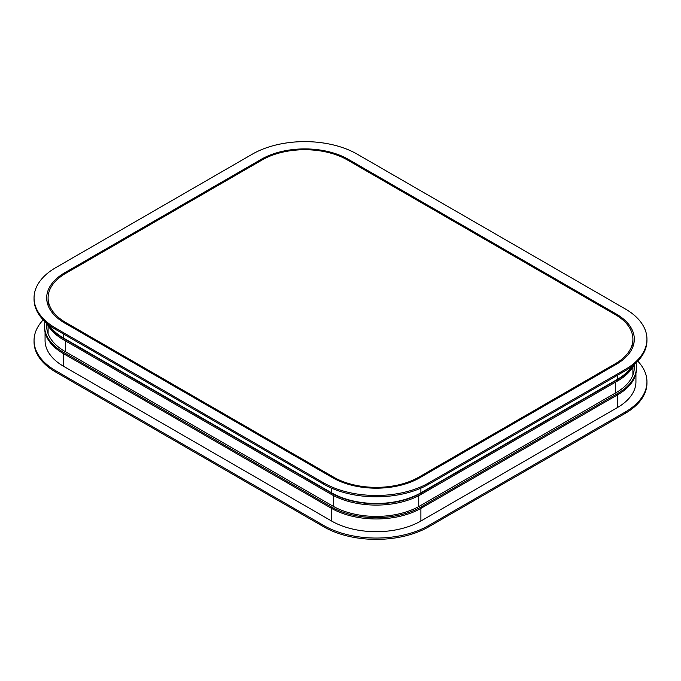 <?xml version="1.0" encoding="UTF-8"?>
<svg xmlns="http://www.w3.org/2000/svg" width="681" height="681" viewBox="0 0 681 681"><rect width="100%" height="100%" fill="white"/><g stroke="black" fill="none" stroke-linecap="round" stroke-linejoin="round"><path stroke-width="1.02" d="M34.05 297.92L34.05 299.24A74.186 42.826 0 0 0 55.774 329.527L323.773 484.251A74.186 42.826 0 0 0 428.69 484.251L625.226 370.787A74.186 42.826 0 0 0 646.95 340.5L646.95 339.181A74.186 42.826 0 0 0 625.226 308.893L357.227 154.17A74.186 42.826 0 0 0 252.31 154.17L55.774 267.633A74.186 42.826 0 0 0 34.05 297.92A74.186 42.826 0 0 0 55.774 328.208L323.773 482.931A74.186 42.826 0 0 0 428.69 482.931L625.226 369.468A74.186 42.826 0 0 0 646.95 339.181M49.1 325.101A63.171 36.468 0 0 0 63.571 338.065L331.57 492.797A63.171 36.468 0 0 0 420.901 492.797L617.429 379.326A63.171 36.468 0 0 0 631.9 366.361M48.053 324.284A63.673 36.765 0 0 0 63.214 338.27L331.213 493.001A63.673 36.765 0 0 0 421.258 493.001L617.786 379.53A63.673 36.765 0 0 0 632.947 365.544M46.793 323.237A63.673 36.765 0 0 0 63.214 339.589L331.213 494.321A63.673 36.765 0 0 0 421.258 494.321L617.786 380.849A63.673 36.765 0 0 0 634.207 364.497M419.76 477.773L616.288 364.309A61.554 35.54 0 0 0 634.317 339.181A61.554 35.54 0 0 0 616.288 314.052L348.289 159.32A61.554 35.54 0 0 0 261.24 159.32L64.712 272.792A61.554 35.54 0 0 0 46.683 297.92A61.554 35.54 0 0 0 64.712 323.049L332.711 477.773A61.554 35.54 0 0 0 419.76 477.773M347.293 159.899L615.292 314.631A60.132 34.722 180 0 1 632.904 339.181A60.132 34.722 180 0 1 615.292 363.731L418.755 477.194A60.132 34.722 180 0 1 333.707 477.194L65.708 322.471A60.132 34.722 180 0 1 48.096 297.92A60.132 34.722 180 0 1 65.708 273.37L262.245 159.899A60.132 34.722 180 0 1 347.293 159.899M43.226 319.866A74.186 42.826 -0 0 0 34.05 340.5A74.186 42.826 -0 0 0 55.774 370.787L323.773 525.511A74.186 42.826 -0 0 0 428.69 525.511L625.226 412.048A74.186 42.826 -0 0 0 646.95 381.76A74.186 42.826 -0 0 0 637.774 361.134M45.065 332.081L45.065 340.5A63.171 36.468 -0 0 0 63.571 366.284L331.57 521.016A63.171 36.468 -0 0 0 420.901 521.016L617.429 407.553A63.171 36.468 -0 0 0 635.935 381.76L635.935 373.341M45.031 321.67A63.673 36.765 -0 0 0 44.563 326.139L44.563 327.459A63.673 36.765 -0 0 0 63.214 353.456L331.213 508.188A63.673 36.765 -0 0 0 421.258 508.188L617.786 394.716A63.673 36.765 -0 0 0 636.437 368.719L636.437 367.399A63.673 36.765 -0 0 0 635.969 362.93M44.563 326.139A63.673 36.765 -0 0 0 63.214 352.137L331.213 506.86A63.673 36.765 -0 0 0 421.258 506.86L617.786 393.397A63.673 36.765 -0 0 0 636.437 367.399M46.87 323.398A61.554 35.54 -0 0 0 46.683 326.139A61.554 35.54 -0 0 0 64.712 351.268L332.711 506A61.554 35.54 -0 0 0 419.76 506L616.288 392.528A61.554 35.54 -0 0 0 634.317 367.399A61.554 35.54 -0 0 0 634.13 364.658M34.05 340.5L34.05 341.819A74.186 42.826 -0 0 0 55.774 372.107L323.773 526.83A74.186 42.826 -0 0 0 428.69 526.83L625.226 413.367A74.186 42.826 -0 0 0 646.95 383.08L646.95 381.76M420.901 492.797L420.901 488.166M421.258 494.321L421.258 493.001M428.69 484.251L428.69 482.931M331.57 492.797L331.57 488.166M331.213 494.321L331.213 493.001M323.773 484.251L323.773 482.931M63.571 338.065L63.571 334.022M63.214 339.589L63.214 338.27M55.774 329.527L55.774 328.208M64.712 272.792L64.712 273.958M261.24 159.32L261.24 160.478M348.289 159.32L348.289 160.478M616.288 314.052L616.288 315.218M617.429 379.326L617.429 375.282M617.786 380.849L617.786 379.53M625.226 370.787L625.226 369.468M615.292 393.107L615.292 382.296M615.292 364.888L615.292 363.731M418.755 506.562L418.755 495.691M418.755 478.343L418.755 477.194M333.707 506.562L333.707 495.691M333.707 478.343L333.707 477.194M65.708 351.847L65.708 341.036M65.708 323.628L65.708 322.471M420.901 508.392L420.901 521.016M421.258 506.86L421.258 508.188M428.69 525.511L428.69 526.83M331.57 508.392L331.57 521.016M331.213 506.86L331.213 508.188M323.773 525.511L323.773 526.83M63.571 353.66L63.571 366.284M63.214 352.137L63.214 353.456M55.774 370.787L55.774 372.107M617.429 394.92L617.429 407.553M617.786 393.397L617.786 394.716M625.226 412.048L625.226 413.367M632.904 374.976L632.904 366.94M632.904 346.757L632.904 339.181M48.096 333.716L48.096 325.68M48.096 305.497L48.096 297.92"/></g></svg>
